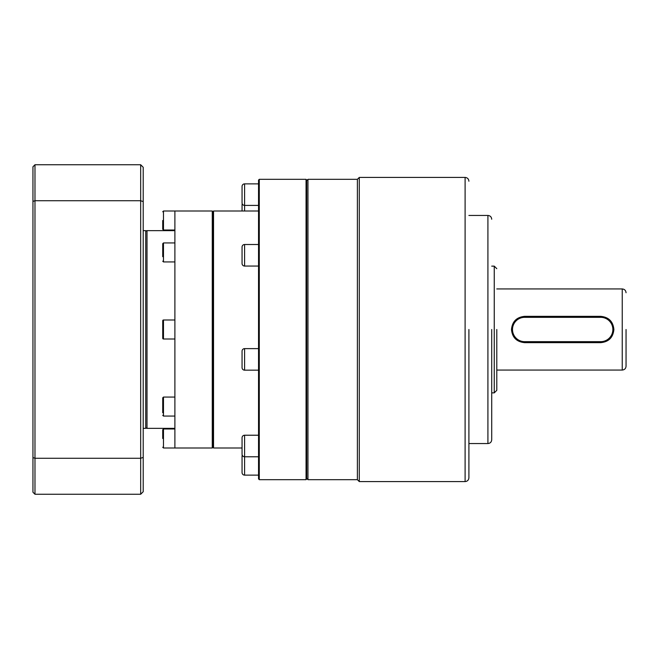 <?xml version="1.0" encoding="UTF-8"?>
<svg xmlns="http://www.w3.org/2000/svg" width="659" height="659" viewBox="0 0 659 659"><rect width="100%" height="100%" fill="white"/><g stroke="black" fill="none" stroke-linecap="round" stroke-linejoin="round"><path stroke-width="0.99" d="M258.534 456.778L244.588 456.778A2.537 2.537 0 0 1 242.059 454.24L242.059 437.765A2.537 2.537 0 0 1 244.588 435.228L244.588 475.131A2.537 2.537 0 0 1 242.059 472.602L242.059 456.127A2.537 2.537 0 0 1 242.24 455.18M242.059 211.004L242.059 204.76A2.537 2.537 0 0 1 242.24 203.82M258.534 205.41L244.588 205.41A2.537 2.537 0 0 1 242.059 202.873L242.059 186.398A2.537 2.537 0 0 1 244.588 183.869L244.588 211.004M242.059 247.043A2.537 2.537 0 0 1 244.588 244.505L244.588 266.055A2.537 2.537 0 0 1 242.059 263.518L242.059 247.043M242.059 351.165A2.537 2.537 0 0 1 244.588 348.627L244.588 370.169A2.537 2.537 0 0 1 242.059 367.64L242.059 351.165M162.724 320.752A0.758 0.758 0 0 1 163.481 319.994L163.481 339.006A0.758 0.758 0 0 1 162.724 338.248L162.724 320.752M162.724 248.196L162.724 246.252C162.724 242.973 162.724 242.973 162.724 246.252L162.724 256.672M162.724 220.51L162.724 229.258L162.724 220.51M162.724 438.49L162.724 429.742L162.724 438.49M145.738 231.919A1.269 1.269 0 0 1 147.006 230.65L147.006 428.35A1.269 1.269 0 0 1 145.738 427.081M174.89 397.064L163.481 397.064L162.724 397.822L162.724 412.748C162.724 416.027 162.724 416.027 162.724 412.748M306.056 179.322L306.69 180.088L306.69 478.912L306.056 479.678L259.292 479.678L259.292 179.322L306.056 179.322L306.056 479.678M259.292 179.322L258.534 180.088L258.534 478.912L259.292 479.678M258.534 435.228L244.588 435.228M258.534 475.131L244.588 475.131M258.534 183.869L244.588 183.869M258.534 244.505L244.588 244.505M258.534 266.055L244.588 266.055M258.534 348.627L244.588 348.627M258.534 370.169L244.588 370.169M258.534 211.004L213.541 211.004L213.541 447.996L242.059 447.996M213.541 211.004L212.906 211.77L212.906 447.23L213.541 447.996M212.906 211.77L212.272 211.004L212.272 447.996L163.481 447.996L162.724 447.23M212.906 447.23L212.272 447.996M212.272 211.004L174.89 211.004L174.89 447.996M174.89 319.994L163.481 319.994M174.89 339.006L163.481 339.006M174.89 242.932L163.481 242.932L163.481 261.936L162.724 261.178M174.89 261.936L163.481 261.936M174.89 211.004L163.481 211.004L163.481 230.016L162.724 229.258M174.89 230.016L163.481 230.016M174.89 428.984L163.481 428.984L163.481 447.996M174.89 230.65L147.006 230.65M174.89 428.35L147.006 428.35M174.89 416.068L163.481 416.068L162.724 415.31M162.724 246.252L162.724 243.69L163.481 242.932M143.209 428.35L145.738 428.35L145.738 230.65L143.209 230.65M143.209 201.605L143.209 167.287L140.672 164.75L140.672 200.723L143.209 201.605L143.209 491.713L140.672 494.25L140.672 458.277L143.209 457.395M140.672 200.723L140.672 458.277L34.976 458.277L34.976 200.723L140.672 200.723M140.672 164.75L34.976 164.75L34.976 200.723L32.95 201.423L32.95 457.577L34.976 458.277L34.976 494.25L140.672 494.25M32.95 201.423L32.95 166.776L34.976 164.75M32.95 457.577L32.95 492.224L34.976 494.25M468.903 329.5L468.903 477.775L468.903 329.5M491.713 329.5L491.713 439.759L491.713 329.5M496.787 329.5L496.787 390.334L496.787 329.5M626.05 329.5L626.05 366.256L626.05 329.5M306.69 478.409L307.959 479.678L307.959 179.322L357.384 179.322L359.279 177.419L359.279 481.581L465.106 481.581L465.106 177.419C467.412 177.65 468.673 178.918 468.903 181.225M357.384 179.322L357.384 479.678L359.279 481.581M511.483 329.5C512.249 321.51 516.648 317.127 524.663 316.345L600.703 316.345C608.727 317.127 613.117 321.51 613.883 329.5C613.101 337.507 608.71 341.889 600.703 342.655L524.663 342.655C516.648 341.881 512.257 337.499 511.483 329.5M613.315 330.752L611.231 336.551M613.381 329.5A12.669 12.669 0 0 1 600.703 342.169L524.663 342.169A12.669 12.669 0 0 1 511.994 329.5A12.669 12.669 0 0 1 524.663 316.831L600.703 316.831C608.422 317.589 612.648 321.814 613.381 329.5A12.669 12.669 0 0 0 600.703 316.831L600.703 317.333A12.167 12.167 0 0 1 612.87 329.5A12.167 12.167 0 0 1 600.703 341.667L524.663 341.667A12.167 12.167 0 0 1 512.496 329.5A12.167 12.167 0 0 1 524.663 317.333L600.703 317.333M512.966 334.368L512.241 331.996M163.481 397.064L163.481 416.068M491.713 439.759C491.49 442.065 490.222 443.326 487.915 443.556L487.915 215.444L468.903 215.444M496.787 390.334L494.25 392.863L494.25 266.137L491.713 266.137M626.05 366.256C625.819 368.562 624.551 369.823 622.244 370.053L622.244 288.947L496.787 288.947M524.663 342.655L524.663 341.667M600.703 316.345L600.703 316.831M600.703 341.667L600.703 342.655M524.663 316.345L524.663 317.333M163.481 428.984L162.724 429.742M163.481 211.004L162.724 211.77M465.106 481.581C467.412 481.35 468.673 480.081 468.903 477.775M359.279 177.419L465.106 177.419M307.959 479.678L357.384 479.678M307.959 179.322L306.69 180.591M487.915 443.556L468.903 443.556M487.915 215.444C490.222 215.674 491.49 216.935 491.713 219.241M494.25 392.863L491.713 392.863M494.25 266.137L496.787 268.666M622.244 370.053L496.787 370.053M622.244 288.947C624.551 289.177 625.819 290.438 626.05 292.744"/></g></svg>
